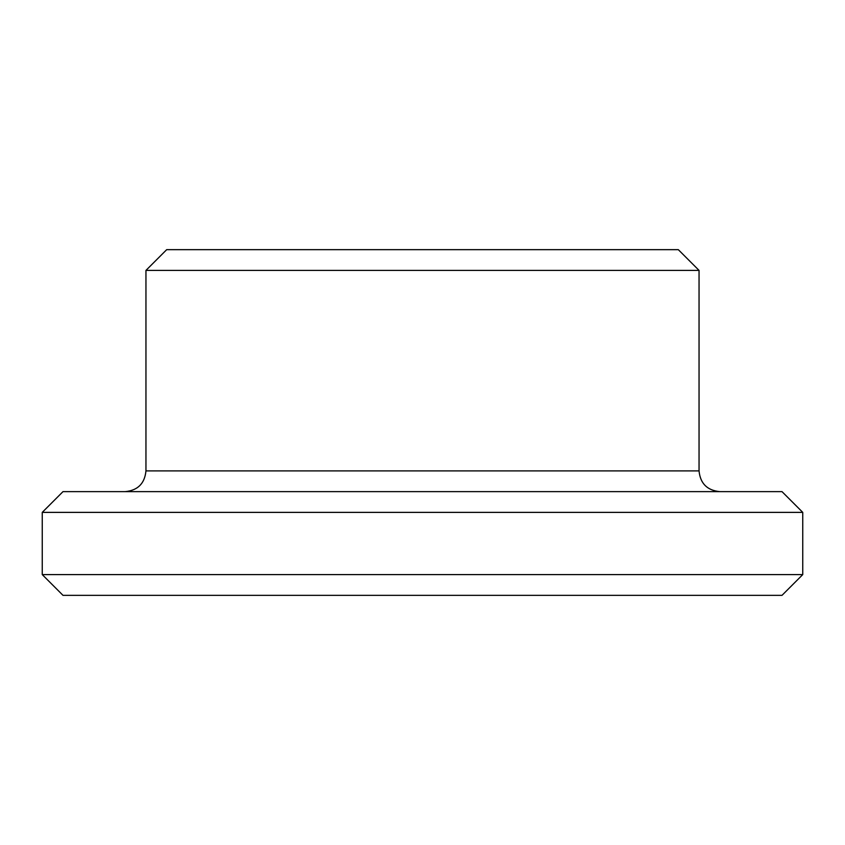 <?xml version="1.0" encoding="UTF-8"?>
<svg xmlns="http://www.w3.org/2000/svg" width="845" height="845" viewBox="0 0 845 845"><rect width="100%" height="100%" fill="white"/><g stroke="black" fill="none" stroke-linecap="round" stroke-linejoin="round"><path stroke-width="1.27" d="M802.75 574.6L42.25 574.6L62.995 595.345L782.005 595.345L802.75 574.6L802.75 512.376L42.25 512.376L62.995 491.632L782.005 491.632L802.75 512.376M422.5 249.655L678.303 249.655L699.047 270.4L145.953 270.4L166.697 249.655L422.5 249.655M145.953 270.4L145.953 470.897L699.047 470.897L699.047 270.4M699.047 470.897C700.273 483.498 707.191 490.406 719.782 491.632M145.953 470.897C144.727 483.498 137.809 490.406 125.218 491.632M42.25 574.6L42.25 512.376"/></g></svg>
